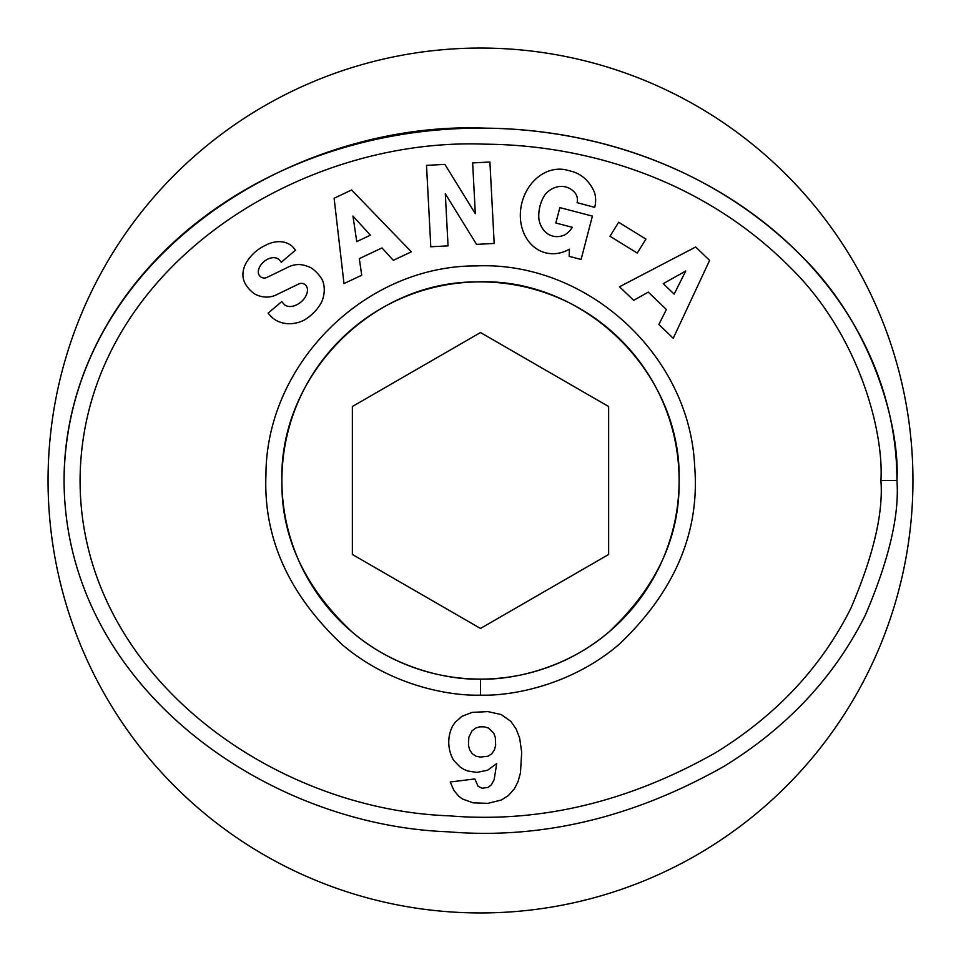 <?xml version="1.0" encoding="UTF-8"?>
<svg xmlns="http://www.w3.org/2000/svg" width="961" height="961" viewBox="0 0 961 961"><rect width="100%" height="100%" fill="white"/><g stroke="black" fill="none" stroke-linecap="round" stroke-linejoin="round"><path stroke-width="1.44" d="M48.05 480.5A432.45 432.45 0 0 0 480.5 912.95A432.45 432.45 0 0 0 912.95 480.5A432.45 432.45 0 0 0 480.5 48.05A432.45 432.45 0 0 0 48.05 480.5M679.103 480.5A198.603 198.603 0 0 0 480.5 281.897A198.603 198.603 0 0 0 281.897 480.5C279.291 375.883 371.715 281.501 476.368 281.933C583.928 276.84 681.962 372.856 679.103 480.5C680.028 536.682 656.639 587.171 608.95 631.978C564.395 670.273 508.934 680.112 480.5 679.103C452.102 680.088 396.881 670.346 352.363 632.242C304.457 587.411 280.972 536.827 281.897 480.5A198.603 198.603 0 0 0 480.5 679.103A198.603 198.603 0 0 0 679.103 480.5M577.441 199.84A11.208 11.208 0 0 0 574.426 192.2A25.394 20.95 -74.3 0 0 566.125 187.059A25.394 20.95 -74.3 0 0 545.572 193.978A22.932 12.817 -77.7 0 0 538.881 218.904A25.418 20.373 -75.2 0 0 552.767 236.094A25.418 20.373 -75.2 0 0 565.236 234.628A34.536 28.962 -147.1 0 0 572.071 227.637A34.536 28.962 -147.1 0 0 572.288 227.301L555.854 223.012L559.855 207.612L592.396 216.093L581.105 259.47L569.152 256.359L569.441 249.163A42.704 35.389 -75.4 0 1 545.464 252.767A42.704 35.389 -75.4 0 1 521.967 202.531A42.704 35.389 -75.4 0 1 566.978 170.121L571.903 171.406A42.716 36.254 -77.3 0 1 594.751 193.221A27.641 27.641 0 0 1 594.943 206.327L594.679 207.348L577.08 202.663A11.208 11.208 0 0 0 577.441 199.84M304.096 320.169A31.989 27.232 -40.9 0 1 269.957 315.304A31.989 27.232 -40.9 0 1 269.753 315.064L268.119 313.142L281.741 301.574L283.807 304A14.451 9.598 139.7 0 0 299.7 303.003A14.451 9.598 139.7 0 0 306.967 287.243A5.97 5.97 0 0 0 298.775 283.963L276.348 294.823A22.415 22.415 0 0 1 263.819 296.901A30.428 25.923 139.7 0 1 254.821 294.018A23.292 18.031 -130.3 0 1 245.115 283.411A30.175 23.004 152.7 0 1 244.923 283.039A30.175 23.004 152.7 0 1 248.539 259.266A142.588 77.577 -136.9 0 1 251.986 255.073A142.588 77.577 -136.9 0 1 265.164 245.487A30.656 22.956 -48.5 0 1 292.072 246.256A30.656 22.956 -48.5 0 1 294.919 249.512L295.495 250.172L281.285 262.245L279.435 260.059A12.853 8.853 139.7 0 0 266.81 259.614A12.853 8.853 139.7 0 0 258.293 271.891A5.97 5.97 0 0 0 266.87 277.441L288.841 266.81A22.415 22.415 0 0 1 306.751 266.101A31.989 27.352 -40.3 0 1 311.172 267.855A23.292 14.319 -130.3 0 1 322.403 280.083A31.965 27.256 140.3 0 1 321.515 302.295A34.14 23.797 140.3 0 1 304.096 320.169M453.688 760.403A36.062 36.062 0 0 1 452.523 726.18L455.166 722.3L461.929 716.329L472.091 712.389L487.9 711.596L501.198 714.552L510.856 721.375L516.213 729.135L519.661 738.12L521.691 752.331L520.454 772.884L518.063 781.569L514.423 788.705L508.525 795.42L501.318 800.032L487.96 803.348L473.256 802.855L462.421 798.987L458.793 796.273L453.868 790.362L450.241 782.002L474.854 778.927L478.061 786.242L482.062 788.212L487.9 787.479L491.287 784.897L494.182 779.599L496.705 763.539L487.599 770.241L476.764 772.404L467.719 770.986L463.658 769.256L459.899 766.794L453.688 760.403M64.063 480.5C64.699 684.604 264.263 825.127 448.21 831.806C540.995 839.614 632.867 817.835 723.837 766.446C787.227 727.477 834.412 677.012 865.393 615.028C889.021 559.795 899.532 514.952 896.937 480.5C900.133 430.06 874.642 327.641 801.75 256.287C710.852 164.872 591.219 128.966 484.981 128.149C289.417 120.173 65.612 261.848 64.063 480.5A416.437 352.363 0 0 1 480.5 128.137A416.437 352.363 0 0 1 896.937 480.5L880.913 480.5C883.892 432.798 859.987 335.833 790.29 267.47C703.308 179.911 587.627 144.895 484.837 144.174C296.276 136.738 83.871 271.795 80.111 476.512C77.361 670.802 269.488 809.462 449.255 815.829C539.121 823.325 627.869 802.303 715.513 752.763C776.44 715.224 821.607 666.97 850.99 608.001C873.429 555.554 883.399 513.054 880.913 480.5M480.5 695.127C449.808 696.184 390.142 685.649 342.02 644.471C288.672 594.294 263.314 537.776 265.945 474.926C266.173 363.859 364.976 265.572 476.043 265.921C586.979 260.96 689.794 355.041 694.635 466.013C700.076 531.829 674.97 591.231 619.316 644.194C571.158 685.577 511.228 696.208 480.5 695.127L480.5 679.103M709.614 260.395L673.241 338.284L658.85 324.494L666.393 309.502L648.267 292.12L633.671 300.349L619.497 286.762L695.656 247.001L709.614 260.395M476.536 244.37L445.315 193.798L448.054 245.872L430.804 246.773L426.516 165.352L444.883 164.391L475.323 213.702L472.644 162.926L489.906 162.013L494.182 243.445L476.536 244.37M618.644 222.243L645.912 239.085L637.251 253.091L609.995 236.25L618.644 222.243M351.606 189.99L411.332 251.818L393.301 260.323L381.998 247.926L359.282 258.641L361.744 275.206L343.99 283.579L334.116 198.242L351.606 189.99M480.464 757.076L488.092 756.211L491.84 753.748L494.483 749.748L495.66 745.316L495.287 737.255L493.75 733.195L488.584 728.09L484.392 726.852L479.719 726.852L475.539 728.09L471.911 730.985L468.836 737.255L468.463 745.316L469.629 749.748L472.271 753.748L476.031 756.211L480.464 757.076M685.77 270.978L663.258 283.663L674.142 294.102L685.77 270.978M352.951 216.057L356.759 241.607L370.393 235.181L352.951 216.057M480.5 628.458L352.363 554.473L352.363 406.527L480.5 332.542L608.637 406.527L608.637 554.473L480.5 628.458"/></g></svg>
